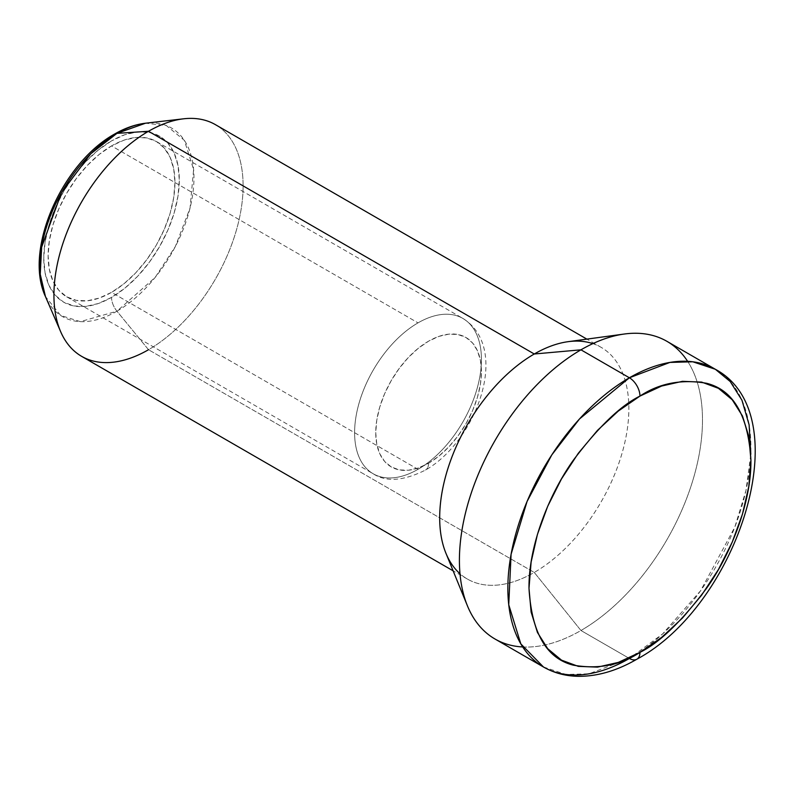 <?xml version="1.0" encoding="UTF-8"?>
<svg xmlns="http://www.w3.org/2000/svg" width="795" height="795" viewBox="0 0 795 795"><rect width="100%" height="100%" fill="white"/><g stroke="black" fill="none" stroke-linecap="round" stroke-linejoin="round"><path stroke-width="0.6" stroke-dasharray="3.98 2.98" d="M543.452 666.985L565.99 674.468L588.876 673.832L629.392 658.469A14.946 8.626 -120 0 0 636.865 659.214M81.637 356.349A133.769 77.234 120 0 0 148.516 349.721L116.954 311.193A14.946 8.626 60 0 1 111.529 297.4A95.837 55.332 120 0 0 179.302 180.018A95.837 55.332 120 0 0 111.529 140.884L124.745 134.762L137.465 131.871L149.182 132.338L159.447 136.144L167.874 143.13L174.145 153.047L178.001 165.499L179.302 180.018L178.001 196.037L174.145 212.941L167.874 230.083L159.447 246.808L149.182 262.469L137.465 276.471L124.745 288.257L111.529 297.4L98.312 303.531L85.592 306.413L73.875 305.946L63.61 302.14L55.183 295.154L48.912 285.236L45.057 272.784L43.755 258.266L45.057 242.246L48.912 225.343L55.183 208.201L63.61 191.476L73.875 175.814L85.592 161.822L98.312 150.026L111.529 140.884A95.837 55.332 120 0 0 43.755 258.266A95.837 55.332 120 0 0 111.529 297.4A14.946 8.626 -120 0 0 116.954 311.193L80.345 321.637L60.688 315.456L45.454 296.575A108.895 62.875 120 0 0 116.954 311.193L148.516 349.721L534.27 572.43A133.769 77.234 -60 0 1 467.39 579.058A133.769 77.234 -60 0 1 459.997 573.722M428.584 463.217A14.946 8.626 60 0 1 425.494 470.054A14.946 8.626 -120 0 0 428.584 463.217L418.279 467.997L408.362 470.243L399.229 469.875L391.22 466.913L384.651 461.458L379.772 453.726L376.76 444.017L375.747 432.699L376.76 420.217L379.772 407.03L384.651 393.664L391.22 380.616L399.229 368.413L408.362 357.492L418.279 348.299L428.584 341.174A74.73 43.149 -60 0 1 481.432 371.682A74.73 43.149 -60 0 1 428.584 463.217A74.73 43.149 -60 0 1 375.747 432.699A74.73 43.149 -60 0 1 428.584 341.174L438.9 336.394L448.807 334.148L457.95 334.506L465.95 337.478L472.528 342.923L477.407 350.655L480.418 360.364L481.432 371.682L480.418 384.174L477.407 397.361L472.528 410.727L465.95 423.765L457.95 435.978L448.807 446.889L438.9 456.091L428.584 463.217M418.021 469.318A89.676 51.774 120 0 0 474.834 395.801A89.676 51.774 120 0 0 468.474 322.611A89.676 51.774 120 0 0 418.021 322.869A89.676 51.774 -60 0 1 462.859 318.427A89.676 51.774 -60 0 1 476.603 390.285A89.676 51.774 -60 0 1 418.021 469.318L111.529 292.361A89.676 51.774 120 0 0 170.11 213.338A89.676 51.774 120 0 0 156.367 141.48A89.676 51.774 120 0 0 111.529 145.922L418.021 322.869L111.529 145.922L99.156 154.469L87.261 165.509L76.3 178.597L66.691 193.255L58.8 208.906L52.947 224.945L49.34 240.766L48.117 255.752L49.34 269.336L52.947 280.983L58.8 290.264L66.691 296.803L76.3 300.361L87.261 300.798L99.156 298.095L111.529 292.361L123.901 283.815L135.796 272.784L146.757 259.687L156.367 245.029L164.257 229.377L170.11 213.338L173.717 197.518L174.94 182.532L173.717 168.947L170.11 157.301L164.257 148.019L156.367 141.48L146.757 137.923L135.796 137.485L123.901 140.188L111.529 145.922A89.676 51.774 120 0 0 52.947 224.945A89.676 51.774 120 0 0 66.691 296.803A89.676 51.774 120 0 0 111.529 292.361L418.021 469.318A89.676 51.774 -60 0 1 373.183 473.76A89.676 51.774 -60 0 1 359.429 401.892A89.676 51.774 -60 0 1 418.021 322.869A89.676 51.774 120 0 0 361.198 396.387A89.676 51.774 120 0 0 367.558 469.577A89.676 51.774 120 0 0 418.021 469.318M445.916 553.201A133.769 77.234 120 0 0 534.27 572.43L580.956 630.505A171.879 99.236 -60 0 1 522.712 646.961M495.017 639.021A171.879 99.236 120 0 0 580.956 630.505L629.392 658.469L580.956 630.505A171.879 99.236 120 0 0 693.24 479.037A171.879 99.236 120 0 0 666.896 341.303M715.331 369.268A171.879 99.236 -60 0 1 741.675 507.001A171.879 99.236 -60 0 1 629.392 658.469L662.593 633.963L700.584 590.774L734.789 527.155L745.958 490.535L750.808 454.263M687.625 361.328A171.879 99.236 -60 0 1 580.956 630.505L534.27 572.43A133.769 77.234 120 0 0 627.295 429.32A133.769 77.234 120 0 0 568.028 341.691M592.841 343.629A133.769 77.234 -60 0 1 601.159 347.365A133.769 77.234 -60 0 1 621.66 454.551A133.769 77.234 -60 0 1 534.27 572.43L148.516 349.721A133.769 77.234 120 0 0 235.906 231.842A133.769 77.234 120 0 0 215.405 124.646M183.645 118.803A133.769 77.234 -60 0 1 241.402 207.525A133.769 77.234 -60 0 1 148.516 349.721M116.954 311.193A108.895 62.875 120 0 0 192.569 195.431A108.895 62.875 120 0 0 145.545 123.205L166.344 125.54L184.361 140.367L193.602 169.474L190.045 208.061L175.317 246.589L155.114 277.465L116.954 311.193M66.691 296.803L373.183 473.76C386.032 482.257 403.472 481.025 425.494 470.054C476.235 441.414 511.185 348.488 462.859 318.427L156.367 141.48M467.39 579.058L453.11 570.82M601.159 347.365L586.879 339.127"/><path stroke-width="1.19" d="M522.712 646.961A171.879 99.236 -60 0 1 467.41 605.79A171.879 99.236 -60 0 1 580.956 349.82L629.392 377.784A14.946 8.626 60 0 1 639.955 396.089C659.244 383.25 681.444 378.977 706.546 383.279C733.477 389.977 748.274 415.606 750.927 460.156C751.374 503.404 730.376 554.88 706.546 588.3C681.444 621.581 659.244 642.946 639.955 652.367L661.609 637.401L682.428 618.093L701.607 595.177L718.432 569.538L732.225 542.15L742.48 514.077L748.801 486.391L750.927 460.156L748.801 436.395L742.48 416.004L732.225 399.766L718.432 388.318L701.607 382.087L682.428 381.332L661.609 386.052L639.955 396.089L618.311 411.055L597.492 430.363L578.303 453.279L561.489 478.928L547.695 506.306L537.44 534.379L531.12 562.065L528.993 588.3L531.12 612.061L537.44 632.452L547.695 648.69L561.489 660.138L578.303 666.369L597.492 667.134L618.311 662.404L639.955 652.367A14.946 8.626 60 0 1 636.865 659.214A14.946 8.626 -120 0 0 639.955 652.367C620.676 665.216 598.476 669.479 573.374 665.177C546.443 658.479 531.646 632.85 528.993 588.3C528.546 545.052 549.544 493.586 573.374 460.156C598.476 426.875 620.676 405.52 639.955 396.089A14.946 8.626 -120 0 0 629.392 377.784L579.495 418.965L551.78 454.929L527.055 501.496L511.086 554.274L508.74 604.747L520.824 643.9L543.452 666.985A171.879 99.236 -60 0 1 517.108 529.251A171.879 99.236 -60 0 1 629.392 377.784L580.956 349.82L534.27 353.994L148.516 131.274L116.954 133.361A14.946 8.626 -120 0 0 114.589 134.067A14.946 8.626 60 0 1 116.954 133.361A108.895 62.875 120 0 0 45.454 296.575L40.237 274.285L41.648 247.185L61.533 192.539L90.779 153.763L116.954 133.361L148.516 131.274A133.769 77.234 120 0 0 61.126 249.153A133.769 77.234 120 0 0 81.637 356.349L453.11 570.82M148.516 349.721A133.769 77.234 -60 0 1 60.698 331.763A133.769 77.234 -60 0 1 148.516 131.274L534.27 353.994A133.769 77.234 120 0 0 445.916 553.201L467.41 605.79M459.997 573.722A133.769 77.234 -60 0 1 449.165 464.687A133.769 77.234 -60 0 1 534.27 353.994L580.956 349.82A171.879 99.236 120 0 0 468.662 501.287A171.879 99.236 120 0 0 495.017 639.021L543.452 666.985C553.807 672.888 565.195 675.998 577.637 676.306C597.015 676.575 616.761 670.881 636.865 659.214A14.946 8.626 60 0 1 629.392 658.469A171.879 99.236 -60 0 1 543.452 666.985M629.392 377.784A171.879 99.236 -60 0 1 715.331 369.268L692.793 361.785L669.907 362.421L629.392 377.784M750.808 454.263L749.109 424.798L741.934 400.173L730.227 381.56L715.331 369.268L666.896 341.303A171.879 99.236 120 0 0 580.956 349.82A171.879 99.236 -60 0 1 624.323 334.019A171.879 99.236 -60 0 1 687.625 361.328M624.323 334.019L568.028 341.691A133.769 77.234 120 0 0 534.27 353.994A133.769 77.234 -60 0 1 592.841 343.629M586.879 339.127L215.405 124.646A133.769 77.234 120 0 0 148.516 131.274A133.769 77.234 -60 0 1 183.645 118.803L145.545 123.205A108.895 62.875 120 0 0 116.954 133.361L145.545 123.205C135.18 124.477 124.875 128.094 114.629 134.047C62.457 162.746 23.413 249.521 45.454 296.575L60.698 331.763M636.865 659.214C738.227 604.945 800.128 414.692 715.331 369.268"/></g></svg>
